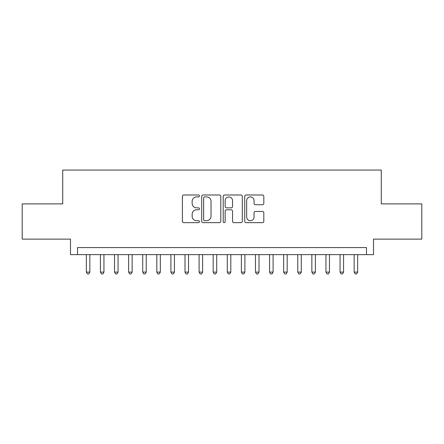 <?xml version="1.0" encoding="UTF-8"?>
<svg xmlns="http://www.w3.org/2000/svg" width="444" height="444" viewBox="0 0 444 444"><rect width="100%" height="100%" fill="white"/><g stroke="black" fill="none" stroke-linecap="round" stroke-linejoin="round"><path stroke-width="0.67" d="M199.45 195.954A0.971 0.971 0 0 0 198.479 194.988L183.777 194.988A1.382 1.382 0 0 0 182.395 196.37L182.395 221.273A1.382 1.382 0 0 0 183.777 222.655L198.479 222.655A0.971 0.971 0 0 0 199.45 221.689A0.971 0.971 0 0 0 198.479 220.718L196.575 220.718A4.429 4.429 0 0 1 192.152 216.295L192.152 214.219A4.429 4.429 0 0 1 196.575 209.79L198.479 209.79A0.971 0.971 0 0 0 199.45 208.819A0.971 0.971 0 0 0 198.479 207.853L196.575 207.853A4.429 4.429 0 0 1 192.152 203.424L192.152 201.348A4.429 4.429 0 0 1 196.575 196.925L198.479 196.925A0.971 0.971 0 0 0 199.45 195.954M262.432 204.739A1.382 1.382 0 0 0 263.819 203.358L263.819 196.37A1.382 1.382 0 0 0 262.432 194.988L246.109 194.988A1.382 1.382 0 0 0 244.727 196.37L244.727 221.273A1.382 1.382 0 0 0 246.109 222.655L262.432 222.655A1.382 1.382 0 0 0 263.819 221.273L263.819 212.831A1.382 1.382 0 0 0 262.432 211.449L255.45 211.449A1.382 1.382 0 0 0 254.062 212.831L254.062 217.016A3.702 3.702 0 0 1 250.361 220.718A3.702 3.702 0 0 1 246.664 217.016L246.664 200.621A3.702 3.702 0 0 1 250.361 196.925A3.702 3.702 0 0 1 254.062 200.621L254.062 203.358A1.382 1.382 0 0 0 255.45 204.739L262.432 204.739M366.478 254.628L373.526 254.628L373.526 239.127L421.8 239.127L421.8 203.89L381.274 203.89L381.274 170.058L62.726 170.058L62.726 203.89L22.2 203.89L22.2 239.127L70.474 239.127L70.474 254.628L366.478 254.628L366.478 247.586L77.522 247.586L77.522 254.628M220.79 196.37A1.382 1.382 0 0 0 219.408 194.988L203.08 194.988A1.382 1.382 0 0 0 201.698 196.37L201.698 221.273A1.382 1.382 0 0 0 203.08 222.655L219.408 222.655A1.382 1.382 0 0 0 220.79 221.273L220.79 196.37M224.592 194.988L240.92 194.988A1.382 1.382 0 0 1 242.302 196.37L242.302 221.273A1.382 1.382 0 0 1 240.92 222.655L233.933 222.655A1.382 1.382 0 0 1 232.551 221.273L232.551 211.172A1.382 1.382 0 0 0 231.169 209.79L226.529 209.79A1.382 1.382 0 0 0 225.147 211.172L225.147 221.689A0.971 0.971 0 0 1 224.181 222.655A0.971 0.971 0 0 1 223.21 221.689L223.21 196.37A1.382 1.382 0 0 1 224.592 194.988M204.601 196.925A0.971 0.971 0 0 0 203.635 197.891L203.635 219.752A0.971 0.971 0 0 0 204.601 220.718L206.61 220.718A4.429 4.429 0 0 0 211.033 216.295L211.033 201.348A4.429 4.429 0 0 0 206.61 196.925L204.601 196.925M232.551 200.694A3.702 3.702 0 0 0 228.849 196.992A3.702 3.702 0 0 0 225.147 200.694L225.147 206.471A1.382 1.382 0 0 0 226.529 207.853L231.169 207.853A1.382 1.382 0 0 0 232.551 206.471L232.551 200.694M86.336 254.628L86.336 272.111L89.855 272.111L89.855 254.628M89.855 272.111L88.8 273.942L87.39 273.942L86.336 272.111M100.427 254.628L100.427 272.111L103.952 272.111L103.952 254.628M103.952 272.111L102.897 273.942L101.487 273.942L100.427 272.111M114.524 254.628L114.524 272.111L118.049 272.111L118.049 254.628M118.049 272.111L116.988 273.942L115.579 273.942L114.524 272.111M128.621 254.628L128.621 272.111L132.145 272.111L132.145 254.628M132.145 272.111L131.085 273.942L129.676 273.942L128.621 272.111M142.713 254.628L142.713 272.111L146.237 272.111L146.237 254.628M146.237 272.111L145.182 273.942L143.773 273.942L142.713 272.111M156.81 254.628L156.81 272.111L160.334 272.111L160.334 254.628M160.334 272.111L159.274 273.942L157.864 273.942L156.81 272.111M170.907 254.628L170.907 272.111L174.431 272.111L174.431 254.628M174.431 272.111L173.371 273.942L171.961 273.942L170.907 272.111M184.998 254.628L184.998 272.111L188.522 272.111L188.522 254.628M188.522 272.111L187.468 273.942L186.058 273.942L184.998 272.111M199.095 254.628L199.095 272.111L202.619 272.111L202.619 254.628M202.619 272.111L201.559 273.942L200.15 273.942L199.095 272.111M213.192 254.628L213.192 272.111L216.716 272.111L216.716 254.628M216.716 272.111L215.656 273.942L214.247 273.942L213.192 272.111M227.284 254.628L227.284 272.111L230.808 272.111L230.808 254.628M230.808 272.111L229.753 273.942L228.344 273.942L227.284 272.111M241.381 254.628L241.381 272.111L244.905 272.111L244.905 254.628M244.905 272.111L243.85 273.942L242.441 273.942L241.381 272.111M255.478 254.628L255.478 272.111L259.002 272.111L259.002 254.628M259.002 272.111L257.942 273.942L256.532 273.942L255.478 272.111M269.569 254.628L269.569 272.111L273.093 272.111L273.093 254.628M273.093 272.111L272.039 273.942L270.629 273.942L269.569 272.111M283.666 254.628L283.666 272.111L287.19 272.111L287.19 254.628M287.19 272.111L286.136 273.942L284.726 273.942L283.666 272.111M297.763 254.628L297.763 272.111L301.287 272.111L301.287 254.628M301.287 272.111L300.227 273.942L298.818 273.942L297.763 272.111M311.855 254.628L311.855 272.111L315.379 272.111L315.379 254.628M315.379 272.111L314.324 273.942L312.915 273.942L311.855 272.111M325.952 254.628L325.952 272.111L329.476 272.111L329.476 254.628M329.476 272.111L328.421 273.942L327.012 273.942L325.952 272.111M340.049 254.628L340.049 272.111L343.573 272.111L343.573 254.628M343.573 272.111L342.513 273.942L341.103 273.942L340.049 272.111M354.146 254.628L354.146 272.111L357.664 272.111L357.664 254.628M357.664 272.111L356.61 273.942L355.2 273.942L354.146 272.111"/></g></svg>
